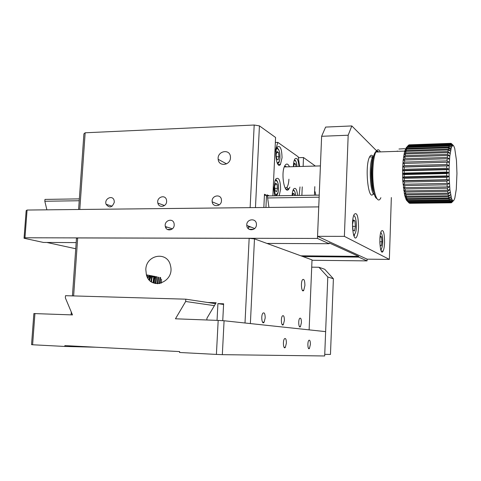 <?xml version="1.0" encoding="UTF-8"?>
<svg xmlns="http://www.w3.org/2000/svg" width="481" height="481" viewBox="0 0 481 481"><rect width="100%" height="100%" fill="white"/><g stroke="black" fill="none" stroke-linecap="round" stroke-linejoin="round"><path stroke-width="0.72" d="M215.572 303.673L185.798 299.182L65.506 295.689L65.35 297.865L72.499 314.911L33.868 313.564L31.548 344.643L32.606 344.763L34.933 313.492M95.959 347.222L64.809 346.452L64.869 345.605L179.611 351.587L179.563 352.483L216.402 354.419L218.182 320.418L224.08 320.761L222.33 354.659L216.402 354.419M185.798 299.182L185.666 301.485L175.451 318.801L218.182 320.418M64.809 346.452L32.606 344.763M214.4 305.651L185.666 301.485M222.33 354.659L324.681 355.976L325.637 331.631L224.08 320.761M310.389 344.45C310.359 341.023 309.824 339.664 308.796 340.38C307.197 342.244 307.882 350.637 309.445 348.388L310.389 344.45M286.387 343.145C286.339 339.321 285.69 337.872 284.445 338.786C282.563 341.041 283.507 350.012 285.335 347.354L286.387 343.145M72.433 295.887L76.461 238.432L77.681 237.945L249.158 238.335L254.479 238.877L312.013 259.878L309.121 329.864L250.379 323.575L254.479 238.877M71.296 312.055L71.104 314.857M146.891 276.202L147.763 276.653M206.848 319.991L206.944 318.23L216.125 302.741L207.69 302.483M222.745 320.683L223.623 303.794L217.923 303.619L217.045 320.376M249.158 238.335L245.003 323.004M72.3 314.905L72.324 314.508M73.629 295.923L77.681 237.945M145.815 269.607L146.38 274.753C150.451 291.185 175.006 282.137 170.484 265.656C167.598 250.86 146.056 254.497 145.815 269.607M301.419 322.637C301.371 318.999 300.787 317.574 299.663 318.368C297.967 320.394 298.815 328.98 300.469 326.563L301.419 322.637M284.391 320.43C284.331 316.504 283.658 315.007 282.377 315.951C280.489 318.254 281.541 327.242 283.369 324.531L284.391 320.43M265.193 317.941C265.109 313.672 264.322 312.103 262.842 313.227C260.732 315.873 262.055 325.294 264.093 322.222L265.193 317.941M304.906 285.467C304.834 280.585 304.052 278.649 302.567 279.671C300.403 282.311 301.647 293.506 303.739 290.356L304.906 285.467M217.923 303.619L223.587 304.479M318.939 267.262L324.711 269.264L333.393 278.764L330.465 354.461L324.741 354.353L327.789 276.966L318.939 267.262L311.712 267.159M333.393 278.764L327.789 276.966M154.828 276.473L154.305 276.371M154.191 276.353L152.465 276.016M152.393 276.004L146.41 274.849M319.228 195.112L267.352 195.923M79.353 198.875L44.967 199.411L44.829 201.25L46.885 209.83M46.861 242.46L75.739 248.737M266.967 243.434L329.112 243.711L317.46 238.438L318.747 206.896L27.074 210.047L26.16 210.672L24.05 238.251L43.458 242.448L76.172 242.592M319.143 197.186L267.634 197.95M79.221 200.739L44.829 201.25M329.112 243.711L329.142 242.905L358.682 256.379L358.658 257.094L302.874 256.541M367.105 259.169L317.55 236.327L321.627 136.285L325.625 127.08L351.821 125.938L348.178 135.221L344.384 236.363L389.363 259.403L367.105 259.169L367.045 260.888L358.658 257.094M311.995 260.263L367.045 260.888M358.682 256.379L300.902 255.826M317.46 238.438L24.958 237.776L24.05 238.251M27.074 210.047L24.958 237.776M256.427 224.741L256.427 224.212C256.313 217.574 246.104 218.885 246.795 225.415C246.957 231.559 256.373 230.934 256.427 224.741M174.212 225.03L174.11 223.635C173.016 217.424 163.744 220.538 165.35 226.551C166.294 231.8 174.122 230.483 174.212 225.03M315.38 166.059L303.505 157.527L298.382 157.69M78.607 209.488L83.91 133.85L85.161 132.786L254.19 125.024L250.132 207.636L79.798 209.475L85.161 132.786M272.871 195.839L275.583 137.47L259.427 125.866L254.19 125.024M263.841 207.485L264.472 194.24L266.51 195.292L265.939 207.461M268.939 207.431L267.208 194.847L269.228 195.893M259.427 125.866L255.465 207.576M280.249 164.64L280.164 164.334M303.505 157.527L303.126 166.396M302.248 186.887L301.882 195.382M314.46 195.184L314.815 186.646M221.476 200.715L221.452 199.843C220.941 193.41 211.135 195.533 212.187 201.816C212.68 207.57 221.41 206.565 221.476 200.715M166.63 201.479L166.522 200.072C165.416 193.951 156.259 197.18 157.864 203.096C158.814 208.261 166.534 206.86 166.63 201.479M114.316 202.206L114.105 200.349C112.512 194.589 104.022 198.749 106.073 204.263C109.397 208.369 112.151 207.684 114.316 202.206M230.465 157.78L230.447 156.812C229.966 148.352 216.955 151.046 218.182 159.295C218.681 166.919 230.369 165.524 230.465 157.78M264.418 195.328L266.51 195.292M167.37 229.425L171.537 229.419M249.14 229.299L253.613 229.293M250.854 227.026L248.509 227.032M167.508 227.236L165.56 227.242M279.786 164.34L279.954 164.923M275.348 142.478L277.838 142.382L298.22 156.806L299.597 166.492M274.657 195.809L273.34 185.732M274.891 152.363L277.838 142.382M300 186.929L299.182 195.424M297.631 195.448C296.909 189.382 295.587 187.223 293.663 188.979C292.803 190.308 292.286 192.496 292.111 195.539M298.972 166.51C298.334 159.734 296.981 157.209 294.913 158.934C293.945 160.504 293.446 163.077 293.416 166.666M282.046 157.726C281.788 148.749 280.231 145.178 277.381 147.024C273.803 151.858 277.11 169.931 280.489 164.322L282.046 157.726M279.196 195.737L280.615 189.213C280.375 180.393 278.836 176.93 275.992 178.836C273.773 181.722 273.815 192.424 276.058 195.791M289.466 166.775C287.999 163.618 286.49 163.203 284.944 165.542C280.519 172.36 284.385 195.394 288.804 189.123L289.887 187.121M285.419 188.534L286.063 189.117M288.919 179.191C288.726 182.864 288.095 185.528 287.031 187.175M288.804 189.123L286.832 187.434L285.149 188.071M284.68 166.035L286.604 166.853M348.178 135.221L321.627 136.285M344.384 236.363L317.55 236.327M389.363 259.403L391.336 197.535M377.777 151.978L376.797 150.998M376.563 150.763L351.821 125.938M372.15 157.978L372.919 158.892L372.15 157.978M384.572 242.46C384.475 232.984 383.393 229.196 381.325 231.084C378.433 236.111 380.321 257.088 383.092 251.118C383.916 249.386 384.409 246.494 384.572 242.46M358.537 227.236C358.351 216.029 356.89 211.772 354.16 214.448C350.571 221.001 353.457 244.101 356.854 236.556C357.798 234.548 358.357 231.445 358.537 227.236M373.454 157.263C372.15 154.648 370.851 154.563 369.564 156.998C364.442 166.306 368.422 202.952 373.394 193.609M275.523 183.339L274.615 186.688L275.174 190.861L276.629 191.654L277.525 188.311L276.972 184.163L275.523 183.339M275.288 184.199L276.972 184.163M274.837 188.36L277.525 188.311M276.99 151.509L276.094 154.762L276.647 158.977L278.09 159.914L278.974 156.674L278.433 152.483L276.99 151.509M276.707 152.543L278.433 152.483M276.353 156.758L278.974 156.674M295.965 166.594L295.665 164.135L294.384 163.263L293.62 166.66M294.15 164.177L295.665 164.135M294.534 195.496L294.354 194.065L293.061 193.332L292.502 195.533M292.869 194.09L294.354 194.065M353.409 219.979L352.483 224.639L353.036 230.165L354.503 230.982L355.411 226.341L354.87 220.857L353.409 219.979M353.234 220.869L354.87 220.857M352.657 226.347L355.411 226.341M379.84 242.424L380.092 245.268L381.235 245.905L381.95 241.751L381.529 236.941L380.387 236.255L379.876 239.219M380.273 236.941L381.529 236.941M379.828 241.745L381.95 241.751M404.804 148.677L398.953 149.02M453.451 200.715L451.575 202.645L453.439 200.721L452.453 200.409L451.491 198.358L449.897 189.544L449.092 176.371L449.158 165.686L449.795 156.109L451.34 147.487L452.789 145.28L453.781 146.002L454.713 148.401L456.457 160.347L456.95 173.431L456.277 189.28L454.84 198.004L453.926 200.228L451.37 202.76L452.946 200.787L450.829 202.748L450.499 202.507L452.453 200.409L450.294 202.26L449.963 201.731L451.96 199.603L449.765 201.311L449.446 200.499L451.491 198.358L449.254 199.904L448.953 198.821L451.04 196.711L448.767 198.058L448.484 196.717L450.619 194.667L448.316 195.803L448.058 194.222L450.234 192.268L447.907 193.164L447.679 191.366L449.897 189.544L447.546 190.181L447.354 188.203L449.609 186.544L447.246 186.917L447.089 184.782L449.374 183.309L447.005 183.405L446.885 181.157L449.206 179.9L446.825 179.72L446.753 177.393L449.092 176.371L446.723 175.92L446.693 173.551L449.05 172.787L446.687 172.066L446.699 169.703L449.074 169.204L446.723 168.23L446.783 165.909L449.158 165.686L446.831 164.478L446.933 162.235L449.314 162.289L447.011 160.87L447.156 158.754L449.525 159.085L447.258 157.473L447.438 155.513L449.795 156.109L447.564 154.347L447.781 152.573L450.12 153.427L447.925 151.533L448.172 149.982L450.487 151.07L448.334 149.086L448.611 147.775L450.901 149.08L448.791 147.036L449.086 145.99L451.34 147.487L449.278 145.424L449.591 144.655L451.809 146.314L449.795 144.258L450.12 143.777L452.296 145.575L450.324 143.566L450.655 143.374L452.789 145.28L451.196 143.446L453.288 145.424L451.473 143.669M450.865 143.35L409.415 144.829M450.12 143.777L408.483 145.238L406.114 147.871L407.81 146.104L405.495 149.026L407.16 147.42L406.782 148.455L404.918 150.595L406.553 149.182L406.204 150.475L404.383 152.549L406 151.359L405.681 152.886L403.902 154.87L405.501 153.908L405.224 155.652L403.487 157.509L405.068 156.806L404.84 158.736L403.138 160.432L404.713 159.993L404.533 162.079L402.868 163.582L404.437 163.42L404.311 165.626L402.675 166.913L404.25 167.027L404.184 169.318L402.573 170.37L404.154 170.761L404.142 173.088L402.549 173.888L404.154 174.543L404.196 176.876L402.621 177.405L404.244 178.319L404.341 180.609L402.771 180.868L404.425 182.022L404.575 184.235L403.006 184.211L404.689 185.582L404.894 187.68L403.325 187.386L405.038 188.949L405.297 190.897L403.709 190.332L405.465 192.057L405.76 193.819L404.16 193.001L405.958 194.859L406.295 196.416L404.671 195.358L406.511 197.312L406.878 198.635L405.23 197.36L407.112 199.381L407.509 200.451L405.826 198.984L408.85 202.766L406.457 200.198L404.671 195.358L402.771 180.868L449.206 179.9M450.655 143.374L409.169 144.835L408.549 145.232M407.341 146.513L406.77 147.138M406.301 147.865L405.495 149.026L404.383 152.549L403.138 160.432L402.573 170.37L402.771 180.868M408.874 202.76L409.541 203.235L450.829 202.748M449.795 144.258L408.062 145.713M450.324 143.566L408.748 145.028M407.16 147.42L449.086 145.99M448.791 147.036L406.782 148.455M407.81 146.104L449.591 144.655M449.278 145.424L407.407 146.861M406 151.359L448.172 149.982M447.925 151.533L405.681 152.886M406.553 149.182L448.611 147.775M448.334 149.086L406.204 150.475M405.068 156.806L447.438 155.513M447.258 157.473L404.84 158.736M405.501 153.908L447.781 152.573M447.564 154.347L405.224 155.652M404.437 163.42L446.933 162.235M446.831 164.478L404.311 165.626M404.713 159.993L447.156 158.754M447.011 160.87L404.533 162.079M404.154 170.761L446.699 169.703M446.687 172.066L404.142 173.088M404.25 167.027L446.783 165.909M446.723 168.23L404.184 169.318M404.244 178.319L446.753 177.393M446.825 179.72L404.341 180.609M404.154 174.543L446.693 173.551M446.723 175.92L404.196 176.876M404.689 185.582L447.089 184.782M447.246 186.917L404.894 187.68M404.425 182.022L446.885 181.157M447.005 183.405L404.575 184.235M405.465 192.057L447.679 191.366M447.907 193.164L405.76 193.819M405.038 188.949L447.354 188.203M447.546 190.181L405.297 190.897M406.511 197.312L448.484 196.717M448.767 198.058L406.878 198.635M405.958 194.859L448.058 194.222M448.316 195.803L406.295 196.416M407.756 201.034L449.446 200.499M449.765 201.311L408.165 201.828M407.112 199.381L448.953 198.821M449.254 199.904L407.509 200.451M409.115 203L450.499 202.507M408.429 202.242L449.963 201.731M450.294 202.26L408.85 202.766M409.806 203.295L451.04 202.808M450.889 149.116L450.174 149.14M380.351 151.894C378.92 149.224 377.495 149.104 376.07 151.527L375.811 152.044C374.212 155.622 373.232 161.436 372.877 169.486C371.981 189.009 377.188 206.385 380.874 197.685M378.499 151.954C377.32 150.469 376.166 150.697 375.042 152.657C370.081 160.245 371.591 196.97 376.845 198.515M402.621 177.405L449.092 176.371M402.549 173.888L449.05 172.787M402.573 170.37L449.074 169.204M402.675 166.913L449.158 165.686M450.126 149.104L450.901 149.08M146.831 276.058C147.956 274.837 149.026 274.922 150.042 276.292M150.108 276.395L150.294 276.701M147.739 277.886L149.068 275.727M151.262 281.722C151.341 279.214 151.611 277.627 152.086 276.966M149.248 279.948L150.998 275.649M155.646 276.545C154.648 278.012 154.209 280.237 154.317 283.231M149.525 277.26L148.924 279.575M152.447 275.926L151.605 277.272L150.884 281.445M154.251 276.274L153.686 277.29L153.024 282.732M155.772 277.303L155.195 283.471M157.858 277.321L157.311 283.748M159.939 277.375L159.373 283.628M151.064 281.583L152.453 276.028M149.08 279.756L150.595 275.757M160.059 283.501L160.6 277.501M158.021 283.748L158.658 277.128M155.922 283.61L156.752 276.755M153.764 283.044C153.505 280.201 153.872 277.988 154.876 276.395M151.605 281.95C151.557 279.251 152.038 277.278 153.054 276.046M149.555 280.273L151.311 275.709M147.859 278.096L149.789 275.415M161.52 279.124L161.382 283.141M315.867 195.166L315.031 191.636L314.622 191.384M153.884 278.174L153.301 282.852L154.774 276.377M374.495 194.643C370.105 194.114 368.542 164.123 372.601 156.902L374.002 155.219M373.755 192.063C372.39 188.817 371.56 184.427 371.266 178.89C370.743 171.074 371.428 164.063 373.322 157.852M275.415 179.948C276.178 179.473 277.032 180.507 277.976 183.039C278.619 186.73 278.739 189.34 278.337 190.861C277.97 193.675 277.278 195.154 276.268 195.298L275.98 195.653M275.685 179.353L276.19 179.996M275.24 180.411C277.459 180.634 278.553 183.201 278.517 188.107C278.613 192.135 277.609 194.306 275.499 194.619M276.803 148.172C279.094 148.647 280.11 152.212 279.846 158.856C278.902 163.119 279.443 162.199 277.802 163.534L277.555 163.847M277.056 147.595L277.549 148.214M276.641 148.623C278.836 148.845 279.942 151.437 279.96 156.409C280.092 160.353 279.136 162.5 277.08 162.849M294.51 159.668L294.829 160.119M294.222 160.426C295.851 160.438 296.777 162.482 296.999 166.564M293.272 189.67L293.602 190.139M292.959 190.452C294.39 190.211 295.286 191.889 295.635 195.484M353.625 215.825C355.555 215.019 356.571 222.763 356.355 226.154C356.427 230.892 355.513 233.898 353.625 235.167M380.796 232.479C383.525 235.191 383.291 247.925 380.712 249.699M308.477 348.34L309.445 348.388M284.079 347.288L285.335 347.354M157.167 276.84L156.151 276.815M156 276.815L154.076 276.779M153.926 276.773L152.008 276.737M151.858 276.731L149.94 276.695M149.795 276.695L147.174 276.641M299.386 326.521L300.469 326.563M282.076 324.483L283.369 324.531M262.53 322.162L264.093 322.222M302.357 290.326L303.739 290.356M248.418 228.782L248.551 226.112M254.665 228.535L246.795 225.415M172.42 228.788L165.35 226.551M219.3 204.828L212.187 201.816M164.484 205.525L157.864 203.096M112.139 206.229L106.073 204.263M226.545 163.865L218.182 159.295M285.858 189.123L288.744 189.069M277.916 164.394L280.489 164.322M284.307 166.919L320.418 165.915M381.229 251.106L383.092 251.118M373.785 192.178C369.847 186.051 371.44 159.379 372.691 159.289C373.136 157.708 373.1 156.914 372.601 156.902L369.564 156.998M294.342 160.083C295.653 159.842 296.549 162.001 297.017 166.564M293.091 190.097C294.276 189.845 295.13 191.642 295.653 195.478M353.673 235.329C355.032 235.155 355.068 235.257 353.782 235.642M380.862 250.192C381.493 249.783 381.457 249.663 380.754 249.843M397.288 151.341L397.3 151.034M450.781 149.597L448.575 147.95M405.796 148.401L407.605 146.464M449.08 146.008L407.154 147.445M404.768 151.094L375.811 152.044M375.042 152.657L376.07 151.527M151.683 275.775L151.136 275.769M154.702 276.791L154.485 276.322"/></g></svg>
